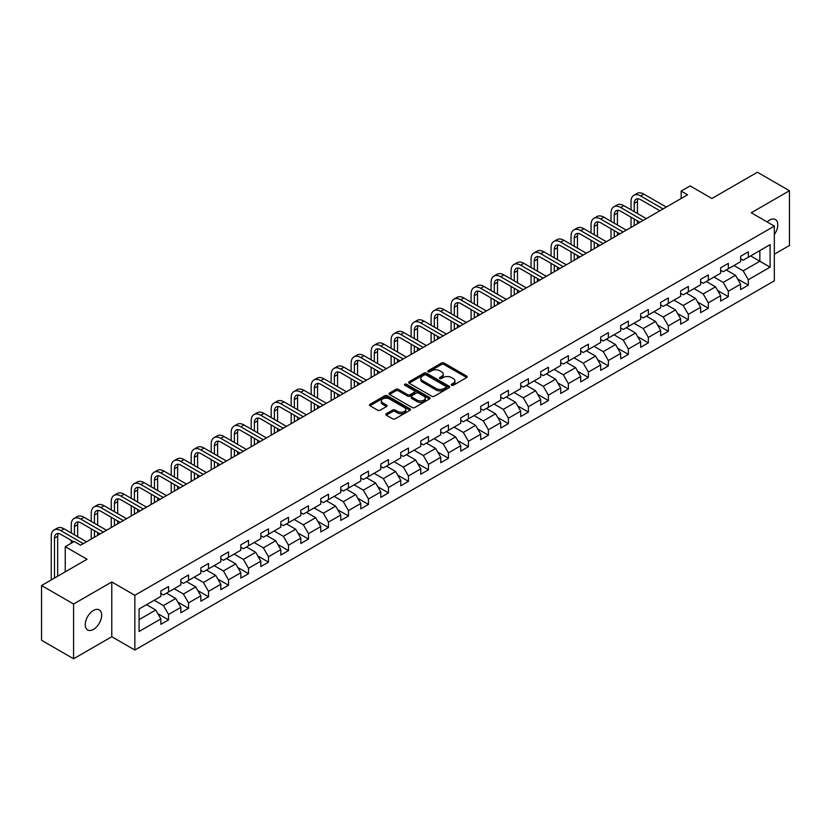 <?xml version="1.0" encoding="UTF-8"?>
<svg xmlns="http://www.w3.org/2000/svg" width="831" height="831" viewBox="0 0 831 831"><rect width="100%" height="100%" fill="white"/><g stroke="black" fill="none" stroke-linecap="round" stroke-linejoin="round"><path stroke-width="1.25" d="M451.545 385.262A1.246 0.717 0 0 0 453.31 385.262L466.669 377.544A1.776 1.028 0 0 0 467.199 376.817A1.776 1.028 0 0 0 466.669 376.09L444.034 363.022A1.776 1.028 0 0 0 441.51 363.022L428.152 370.73A1.246 0.717 0 0 0 427.788 371.239A1.246 0.717 0 0 0 428.152 371.748A1.246 0.717 0 0 0 429.907 371.748L431.642 370.751A5.692 3.282 0 0 1 439.692 370.751L441.583 371.841A5.692 3.282 0 0 1 443.245 374.168A5.692 3.282 0 0 1 441.583 376.495L439.848 377.492A1.246 0.717 0 0 0 439.485 378.001A1.246 0.717 0 0 0 439.848 378.51A1.246 0.717 0 0 0 441.614 378.51L443.339 377.503A5.692 3.282 0 0 1 451.389 377.503L453.279 378.593A5.692 3.282 0 0 1 454.941 380.92A5.692 3.282 0 0 1 453.279 383.247L451.545 384.244A1.246 0.717 0 0 0 451.181 384.753A1.246 0.717 0 0 0 451.545 385.262L451.545 384.244M93.456 629.399A11.603 6.7 120 0 0 101.029 619.178A11.603 6.7 120 0 0 99.253 609.881A11.603 6.7 120 0 0 93.456 610.463A11.603 6.7 120 0 0 85.873 620.684A11.603 6.7 120 0 0 87.65 629.971A11.603 6.7 120 0 0 93.456 629.399M774.326 234.56A11.603 6.7 120 0 0 775.385 219.519A11.603 6.7 120 0 0 769.589 220.101A11.603 6.7 120 0 0 767.138 221.939M386.29 413.713A1.776 1.028 0 0 0 385.771 414.44A1.776 1.028 0 0 0 386.29 415.168L392.648 418.834A1.776 1.028 0 0 0 395.161 418.834L410.005 410.265A1.776 1.028 0 0 0 410.524 409.538A1.776 1.028 0 0 0 410.005 408.81L387.36 395.733A1.776 1.028 0 0 0 384.846 395.733L370.003 404.302A1.776 1.028 0 0 0 369.483 405.029A1.776 1.028 0 0 0 370.003 405.757L377.679 410.192A1.776 1.028 0 0 0 380.193 410.192L386.54 406.525A1.776 1.028 0 0 0 387.069 405.798A1.776 1.028 0 0 0 386.54 405.071L382.738 402.869A4.757 2.742 0 0 1 381.346 400.926A4.757 2.742 0 0 1 384.286 398.392A4.757 2.742 0 0 1 389.469 398.984L404.375 407.595A4.757 2.742 0 0 1 405.767 409.538A4.757 2.742 0 0 1 402.827 412.072A4.757 2.742 0 0 1 397.644 411.48L395.161 410.047A1.776 1.028 0 0 0 392.648 410.047L386.29 413.713L386.29 415.168L392.648 411.522L392.648 410.047M774.326 254.203L789.45 245.477L789.45 190.725L757.415 172.225L711.918 198.495L690.135 185.915L681.16 191.088L687.569 194.797L80.638 545.198L74.229 541.5L65.254 546.684L65.254 571.832M73.585 604.023L73.585 658.775L111.78 636.723L111.78 581.97L73.585 604.023L41.55 585.523L87.047 559.263L65.254 546.684M111.78 581.97L134.84 595.287L774.326 226.094L774.326 280.836L134.84 650.039L134.84 595.287M789.45 190.725L751.266 212.767L774.326 226.094M431.767 396.242A1.776 1.028 0 0 0 434.281 396.242L449.124 387.672A1.776 1.028 0 0 0 449.644 386.945A1.776 1.028 0 0 0 449.124 386.218L426.48 373.15A1.776 1.028 0 0 0 423.966 373.15L409.122 381.72A1.776 1.028 0 0 0 408.603 382.447A1.776 1.028 0 0 0 409.122 383.174L431.767 396.242M405.279 385.532A1.246 0.717 0 0 1 406.546 385.709L406.546 384.223L429.565 397.519A1.776 1.028 0 0 1 430.084 398.246A1.776 1.028 0 0 1 429.565 398.963L414.721 407.533A1.776 1.028 0 0 1 412.207 407.533L389.562 394.465L395.92 390.83L395.92 389.344L389.562 393.011A1.776 1.028 0 0 0 389.043 393.738A1.776 1.028 0 0 0 389.562 394.465L389.562 393.011M395.92 390.83A1.776 1.028 0 0 1 398.433 390.83L398.433 389.344A1.776 1.028 0 0 0 395.92 389.344M398.433 389.344L407.616 394.642A1.776 1.028 0 0 0 410.13 394.642L414.347 392.211A1.776 1.028 0 0 0 414.866 391.484A1.776 1.028 0 0 0 414.347 390.757L404.78 385.241A1.246 0.717 0 0 1 404.417 384.732A1.246 0.717 0 0 1 405.185 384.067A1.246 0.717 0 0 1 406.546 384.223M73.585 658.775L41.55 640.275L41.55 585.523M157.848 613.683L168.548 619.853L168.548 614.452L180.857 607.357L180.857 612.748L188.544 608.313L188.544 602.911L200.842 595.806L200.842 601.208L208.529 596.772L208.529 591.371L220.838 584.266L220.838 589.667L228.525 585.232L228.525 579.83L240.824 572.725L240.824 578.127L248.521 573.691L248.521 568.29L260.82 561.185L260.82 566.586L268.506 562.14L268.506 556.739L280.816 549.644L280.816 555.046L288.502 550.6L288.502 545.198L300.801 538.104L300.801 543.505L308.488 539.059L308.488 533.658L320.797 526.553L320.797 531.954L328.484 527.519L328.484 522.117L340.783 515.012L340.783 520.414L348.48 515.978L348.48 510.577L360.779 503.472L360.779 508.873L368.465 504.438L368.465 499.036L380.775 491.931L380.775 497.333L388.461 492.897L388.461 487.496L400.76 480.391L400.76 485.792L408.447 481.346L408.447 475.945L420.756 468.85L420.756 474.252L428.443 469.806L428.443 464.404L440.742 457.299L440.742 462.701L448.439 458.265L448.439 452.864L460.738 445.759L460.738 451.16L468.424 446.725L468.424 441.323L480.734 434.218L480.734 439.62L488.42 435.184L488.42 429.783L500.719 422.678L500.719 428.079L508.406 423.644L508.406 418.242L520.715 411.137L520.715 416.539L528.402 412.093L528.402 406.691L540.701 399.597L540.701 404.998L548.398 400.552L548.398 395.151L560.696 388.046L560.696 393.447L568.383 389.012L568.383 383.61L580.692 376.505L580.692 381.907L588.379 377.471L588.379 372.07L600.678 364.965L600.678 370.366L608.375 365.931L608.375 360.529L620.674 353.424L620.674 358.826L628.361 354.39L628.361 348.989L640.659 341.884L640.659 347.285L648.357 342.839L648.357 337.438L660.655 330.343L660.655 335.745L668.342 331.299L668.342 325.897L680.651 318.792L680.651 324.194L688.338 319.758L688.338 314.357L700.637 307.252L700.637 312.653L708.334 308.218L708.334 302.816L720.633 295.711L720.633 301.113L728.32 296.677L728.32 291.276L740.629 284.171L740.629 289.572L748.316 285.137L748.316 279.735L770.098 267.156L770.098 244.657L759.846 250.578L759.846 261.235L770.098 267.156M168.548 619.853L160.861 624.299L160.861 618.898L139.078 631.477L139.078 608.978L160.861 596.398L160.861 590.997L168.548 586.561L168.548 591.963L180.857 584.858L180.857 579.456L188.544 575.021L188.544 580.422L200.842 573.317L200.842 567.916L208.529 563.48L208.529 568.882L220.838 561.777L220.838 556.375L228.525 551.929L228.525 557.331L240.824 550.236L240.824 544.835L248.521 540.389L248.521 545.79L260.82 538.685L260.82 533.294L268.506 528.848L268.506 534.25L280.816 527.145L280.816 521.743L288.502 517.308L288.502 522.709L300.801 515.604L300.801 510.203L308.488 505.767L308.488 511.169L320.797 504.064L320.797 498.662L328.484 494.227L328.484 499.628L340.783 492.523L340.783 487.122L348.48 482.686L348.48 488.077L360.779 480.983L360.779 475.581L368.465 471.135L368.465 476.537L380.775 469.442L380.775 464.041L388.461 459.595L388.461 464.996L400.76 457.891L400.76 452.49L408.447 448.054L408.447 453.456L420.756 446.351L420.756 440.949L428.443 436.514L428.443 441.915L440.742 434.81L440.742 429.409L448.439 424.973L448.439 430.375L460.738 423.27L460.738 417.868L468.424 413.433L468.424 418.834L480.734 411.729L480.734 406.328L488.42 401.882L488.42 407.283L500.719 400.189L500.719 394.787L508.406 390.341L508.406 395.743L520.715 388.638L520.715 383.236L528.402 378.801L528.402 384.202L540.701 377.097L540.701 371.696L548.398 367.26L548.398 372.662L560.696 365.557L560.696 360.155L568.383 355.72L568.383 361.121L580.692 354.016L580.692 348.615L588.379 344.179L588.379 349.581L600.678 342.476L600.678 337.074L608.375 332.629L608.375 338.03L620.674 330.935L620.674 325.534L628.361 321.088L628.361 326.49L640.659 319.384L640.659 313.983L648.357 309.548L648.357 314.949L660.655 307.844L660.655 302.442L668.342 298.007L668.342 303.408L680.651 296.303L680.651 290.902L688.338 286.466L688.338 291.868L700.637 284.763L700.637 279.361L708.334 274.926L708.334 280.327L720.633 273.222L720.633 267.821L728.32 263.375L728.32 268.777L740.629 261.682L740.629 256.28L748.316 251.835L748.316 257.236L770.098 244.657M166.501 593.147L175.725 598.476L163.427 605.581L154.192 600.252M160.861 593.438L163.427 594.923L168.548 591.963M163.427 605.581L168.548 614.452M175.725 598.476L180.857 607.357M186.487 581.607L195.721 586.935L183.412 594.03L174.188 588.712M180.857 581.897L183.412 583.383L188.544 580.422M183.412 594.03L188.544 602.911M195.721 586.935L200.842 595.806M206.483 570.066L215.707 575.384L203.408 582.489L194.184 577.161M200.842 570.357L203.408 571.842L208.529 568.882M203.408 582.489L208.529 591.371M215.707 575.384L220.838 584.266M226.479 558.515L235.703 563.844L223.404 570.949L214.169 565.62M220.838 558.816L223.404 560.291L228.525 557.331M223.404 570.949L228.525 579.83M235.703 563.844L240.824 572.725M246.464 546.975L255.688 552.303L243.39 559.408L234.165 554.08M240.824 547.276L243.39 548.751L248.521 545.79M243.39 559.408L248.521 568.29M255.688 552.303L260.82 561.185M266.46 535.434L275.684 540.763L263.385 547.868L254.151 542.539M260.82 535.735L263.385 537.21L268.506 534.25M263.385 547.868L268.506 556.739M275.684 540.763L280.816 549.644M286.446 523.894L295.68 529.222L283.371 536.327L274.147 530.999M280.816 524.184L283.371 525.67L288.502 522.709M283.371 536.327L288.502 545.198M295.68 529.222L300.801 538.104M306.442 512.353L315.666 517.682L303.367 524.777L294.143 519.458M300.801 512.644L303.367 514.129L308.488 511.169M303.367 524.777L308.488 533.658M315.666 517.682L320.797 526.553M326.438 500.813L335.662 506.131L323.363 513.236L314.128 507.907M320.797 501.103L323.363 502.589L328.484 499.628M323.363 513.236L328.484 522.117M335.662 506.131L340.783 515.012M346.423 489.262L355.658 494.59L343.348 501.695L334.124 496.367M340.783 489.563L343.348 491.038L348.48 488.077M343.348 501.695L348.48 510.577M355.658 494.59L360.779 503.472M366.419 477.721L375.643 483.05L363.344 490.155L354.11 484.826M360.779 478.022L363.344 479.497L368.465 476.537M363.344 490.155L368.465 499.036M375.643 483.05L380.775 491.931M386.405 466.181L395.639 471.509L383.33 478.614L374.106 473.286M380.775 466.482L383.33 467.957L388.461 464.996M383.33 478.614L388.461 487.496M395.639 471.509L400.76 480.391M406.401 454.64L415.625 459.969L403.326 467.074L394.102 461.745M400.76 454.931L403.326 456.416L408.447 453.456M403.326 467.074L408.447 475.945M415.625 459.969L420.756 468.85M426.396 443.1L435.621 448.428L423.322 455.523L414.087 450.205M420.756 443.39L423.322 444.876L428.443 441.915M423.322 455.523L428.443 464.404M435.621 448.428L440.742 457.299M446.382 431.559L455.617 436.888L443.307 443.983L434.083 438.654M440.742 431.85L443.307 433.335L448.439 430.375M443.307 443.983L448.439 452.864M455.617 436.888L460.738 445.759M466.378 420.008L475.602 425.337L463.303 432.442L454.069 427.113M460.738 420.309L463.303 421.784L468.424 418.834M463.303 432.442L468.424 441.323M475.602 425.337L480.734 434.218M486.364 408.468L495.598 413.796L483.289 420.901L474.065 415.573M480.734 408.769L483.289 410.244L488.42 407.283M483.289 420.901L488.42 429.783M495.598 413.796L500.719 422.678M506.359 396.927L515.584 402.256L503.285 409.361L494.061 404.032M500.719 397.228L503.285 398.703L508.406 395.743M503.285 409.361L508.406 418.242M515.584 402.256L520.715 411.137M526.355 385.387L535.58 390.715L523.281 397.82L514.046 392.492M520.715 385.677L523.281 387.163L528.402 384.202M523.281 397.82L528.402 406.691M535.58 390.715L540.701 399.597M546.341 373.846L555.575 379.175L543.266 386.27L534.042 380.951M540.701 374.137L543.266 375.622L548.398 372.662M543.266 386.27L548.398 395.151M555.575 379.175L560.696 388.046M566.337 362.306L575.561 367.634L563.262 374.729L554.038 369.4M560.696 362.596L563.262 364.082L568.383 361.121M563.262 374.729L568.383 383.61M575.561 367.634L580.692 376.505M586.322 350.765L595.557 356.084L583.248 363.189L574.024 357.86M580.692 351.056L583.248 352.531L588.379 349.581M583.248 363.189L588.379 372.07M595.557 356.084L600.678 364.965M606.318 339.214L615.542 344.543L603.244 351.648L594.02 346.319M600.678 339.515L603.244 340.99L608.375 338.03M603.244 351.648L608.375 360.529M615.542 344.543L620.674 353.424M626.314 327.674L635.538 333.002L623.24 340.108L614.005 334.779M620.674 327.975L623.24 329.45L628.361 326.49M623.24 340.108L628.361 348.989M635.538 333.002L640.659 341.884M646.3 316.133L655.534 321.462L643.225 328.567L634.001 323.238M640.659 316.434L643.225 317.909L648.357 314.949M643.225 328.567L648.357 337.438M655.534 321.462L660.655 330.343M666.296 304.593L675.52 309.921L663.221 317.026L653.997 311.698M660.655 304.884L663.221 306.369L668.342 303.408M663.221 317.026L668.342 325.897M675.52 309.921L680.651 318.792M686.292 293.052L695.516 298.381L683.207 305.476L673.983 300.157M680.651 293.343L683.207 294.828L688.338 291.868M683.207 305.476L688.338 314.357M695.516 298.381L700.637 307.252M706.277 281.512L715.501 286.83L703.203 293.935L693.978 288.606M700.637 281.802L703.203 283.288L708.334 280.327M703.203 293.935L708.334 302.816M715.501 286.83L720.633 295.711M726.273 269.961L735.497 275.29L723.199 282.395L713.964 277.066M720.633 270.262L723.199 271.737L728.32 268.777M723.199 282.395L728.32 291.276M735.497 275.29L740.629 284.171M750.622 255.906L759.846 261.235L743.184 270.854L733.96 265.525M740.629 258.721L743.184 260.196L748.316 257.236M743.184 270.854L748.316 279.735M111.78 636.723L134.84 650.039M681.16 191.088L681.16 198.495M139.078 619.635L155.729 610.016L146.505 604.688M155.729 610.016L160.861 618.898M737.616 278.956L748.316 285.137M717.62 290.497L728.32 296.677M697.625 302.037L708.334 308.218M677.639 313.578L688.338 319.758M657.643 325.118L668.342 331.299M637.657 336.669L648.357 342.839M617.662 348.21L628.361 354.39M597.666 359.75L608.375 365.931M577.68 371.291L588.379 377.471M557.684 382.831L568.383 389.012M537.699 394.372L548.398 400.552M517.703 405.923L528.402 412.093M497.707 417.463L508.406 423.644M477.721 429.004L488.42 435.184M457.725 440.544L468.424 446.725M437.74 452.085L448.439 458.265M417.744 463.625L428.443 469.806M397.748 475.176L408.447 481.346M377.762 486.717L388.461 492.897M357.766 498.257L368.465 504.438M337.77 509.798L348.48 515.978M317.785 521.338L328.484 527.519M297.789 532.879L308.488 539.059M277.803 544.43L288.502 550.6M257.807 555.97L268.506 562.14M237.811 567.511L248.521 573.691M217.826 579.051L228.525 585.232M197.83 590.592L208.529 596.772M177.844 602.132L188.544 608.313M452.043 385.439L453.279 384.722A5.692 3.282 0 0 0 454.941 382.405L454.941 380.92M443.245 374.168L443.245 375.643A5.692 3.282 0 0 1 441.583 377.97L440.347 378.676M466.669 376.09L466.669 377.544L444.034 364.497A1.776 1.028 0 0 0 441.51 364.497L428.651 371.924M449.104 387.693L426.48 374.625A1.776 1.028 0 0 0 423.966 374.625L409.143 383.184M445.977 387.454A1.246 0.717 0 0 0 446.34 386.945A1.246 0.717 0 0 0 445.977 386.436L426.106 374.968A1.246 0.717 0 0 0 424.34 374.968L422.522 376.017A5.692 3.282 0 0 0 420.85 378.344A5.692 3.282 0 0 0 422.522 380.671L436.109 388.513A5.692 3.282 0 0 0 444.159 388.513L445.977 387.454L445.977 388.939A1.246 0.717 0 0 0 446.34 388.43L446.34 386.945M420.85 378.344L420.85 379.819A5.692 3.282 0 0 0 422.522 382.146L422.522 380.671M445.977 388.939L444.159 389.988A5.692 3.282 0 0 1 436.109 389.988L422.522 382.146M398.433 390.83L407.616 396.127A1.776 1.028 0 0 0 410.13 396.127L414.347 393.697A1.776 1.028 0 0 0 414.866 392.97L414.866 391.484M406.546 385.709L429.544 398.984M417.141 400.147A4.757 2.742 0 0 0 422.325 400.739A4.757 2.742 0 0 0 425.264 398.205A4.757 2.742 0 0 0 423.872 396.262L418.616 393.229A1.776 1.028 0 0 0 416.102 393.229L411.896 395.66A1.776 1.028 0 0 0 411.366 396.387A1.776 1.028 0 0 0 411.896 397.114L417.141 400.147L417.141 401.633A4.757 2.742 0 0 0 422.325 402.225A4.757 2.742 0 0 0 425.264 399.68L425.264 398.205M411.366 396.387L411.366 397.872A1.776 1.028 0 0 0 411.896 398.6L411.896 397.114M417.141 401.633L411.896 398.6M405.767 409.538L405.767 411.013A4.757 2.742 0 0 1 402.827 413.558A4.757 2.742 0 0 1 397.644 412.955L395.161 411.522A1.776 1.028 0 0 0 392.648 411.522M381.346 400.926L381.346 402.412A4.757 2.742 0 0 0 382.738 404.354L382.738 402.869M386.54 405.071L386.54 406.525L382.738 404.354M410.005 408.81L410.005 410.265L387.36 397.218A1.776 1.028 0 0 0 384.846 397.218L370.024 405.767M631.03 209.796L631.03 201.507A13.597 7.853 60 0 1 633.845 195.285L637.045 193.436A13.597 7.853 60 0 1 643.838 194.111L666.296 207.075M633.845 195.285A13.597 7.853 60 0 1 640.639 195.96L663.086 208.924M659.887 210.773L640.639 199.658A9.058 5.235 -120 0 0 636.11 199.211A9.058 5.235 -120 0 0 634.23 203.356L634.23 211.645M638 198.796A9.058 5.235 -120 0 0 637.439 201.507L637.439 213.494M634.23 219.041L634.23 225.585M637.439 220.901L637.439 223.736M631.03 227.434L631.03 217.192M611.034 221.337L611.034 213.058A13.597 7.853 60 0 1 613.849 206.826L617.059 204.977A13.597 7.853 60 0 1 623.852 205.652L646.3 218.615M613.849 206.826A13.597 7.853 60 0 1 620.643 207.501L643.101 220.464M639.891 222.313L620.643 211.199A9.058 5.235 -120 0 0 616.114 210.752A9.058 5.235 -120 0 0 614.244 214.907L614.244 223.186M618.015 210.336A9.058 5.235 -120 0 0 617.443 213.058L617.443 225.035M614.244 230.592L614.244 237.126M617.443 232.441L617.443 235.277M611.034 238.975L611.034 228.743M591.049 232.877L591.049 224.599A13.597 7.853 60 0 1 593.864 218.376L597.063 216.527A13.597 7.853 60 0 1 603.857 217.192L626.314 230.156M593.864 218.376A13.597 7.853 60 0 1 600.657 219.041L623.105 232.005M619.905 233.854L600.657 222.75A9.058 5.235 -120 0 0 596.128 222.293A9.058 5.235 -120 0 0 594.248 226.448L594.248 234.726M598.019 221.877A9.058 5.235 -120 0 0 597.447 224.599L597.447 236.586M594.248 242.133L594.248 248.666M597.447 243.982L597.447 246.817M591.049 250.515L591.049 240.284M571.053 244.428L571.053 236.139A13.597 7.853 60 0 1 573.868 229.917L577.067 228.068A13.597 7.853 60 0 1 583.871 228.743L606.318 241.696M573.868 229.917A13.597 7.853 60 0 1 580.661 230.592L603.119 243.556M599.909 245.405L580.661 234.29A9.058 5.235 -120 0 0 576.132 233.843A9.058 5.235 -120 0 0 574.252 237.988L574.252 246.277M578.023 233.418A9.058 5.235 -120 0 0 577.462 236.139L577.462 248.126M574.252 253.673L574.252 260.217M577.462 255.522L577.462 258.368M571.053 262.066L571.053 251.824M551.057 255.969L551.057 247.68A13.597 7.853 60 0 1 553.872 241.457L557.082 239.608A13.597 7.853 60 0 1 563.875 240.284L586.322 253.247M553.872 241.457A13.597 7.853 60 0 1 560.676 242.133L583.123 255.096M579.924 256.945L560.676 245.831A9.058 5.235 -120 0 0 556.136 245.384A9.058 5.235 -120 0 0 554.267 249.529L554.267 257.818M558.037 244.958A9.058 5.235 -120 0 0 557.466 247.68L557.466 259.667M554.267 265.214L554.267 271.758M557.466 267.063L557.466 269.909M551.057 273.607L551.057 263.365M531.071 267.509L531.071 259.22A13.597 7.853 60 0 1 533.886 252.998L537.086 251.149A13.597 7.853 60 0 1 543.879 251.824L566.337 264.788M533.886 252.998A13.597 7.853 60 0 1 540.68 253.673L563.127 266.637M559.928 268.486L540.68 257.371A9.058 5.235 -120 0 0 536.151 256.924A9.058 5.235 -120 0 0 534.271 261.069L534.271 269.358M538.041 256.509A9.058 5.235 -120 0 0 537.48 259.22L537.48 271.207M534.271 276.754L534.271 283.298M537.48 278.603L537.48 281.449M531.071 285.147L531.071 274.905M511.075 279.05L511.075 270.761A13.597 7.853 60 0 1 513.89 264.538L517.1 262.689A13.597 7.853 60 0 1 523.894 263.365L546.341 276.328M513.89 264.538A13.597 7.853 60 0 1 520.684 265.214L543.142 278.177M539.932 280.026L520.684 268.912A9.058 5.235 -120 0 0 516.155 268.465A9.058 5.235 -120 0 0 514.285 272.61L514.285 280.899M518.056 268.049A9.058 5.235 -120 0 0 517.484 270.761L517.484 282.748M514.285 288.295L514.285 294.839M517.484 290.144L517.484 292.99M511.075 296.688L511.075 286.446M491.079 290.59L491.079 282.301A13.597 7.853 60 0 1 493.905 276.079L497.104 274.23A13.597 7.853 60 0 1 503.898 274.905L526.355 287.869M493.905 276.079A13.597 7.853 60 0 1 500.698 276.754L523.146 289.718M519.946 291.567L500.698 280.452A9.058 5.235 -120 0 0 496.169 280.005A9.058 5.235 -120 0 0 494.289 284.16L494.289 292.439M498.06 279.59A9.058 5.235 -120 0 0 497.489 282.301L497.489 294.288M494.289 299.846L494.289 306.379M497.489 301.695L497.489 304.53M491.079 308.228L491.079 297.997M471.094 302.131L471.094 293.852A13.597 7.853 60 0 1 473.909 287.63L477.108 285.781A13.597 7.853 60 0 1 483.912 286.446L506.359 299.409M473.909 287.63A13.597 7.853 60 0 1 480.702 288.295L503.16 301.258M499.95 303.107L480.702 292.003A9.058 5.235 -120 0 0 476.173 291.546A9.058 5.235 -120 0 0 474.293 295.701L474.293 303.98M478.064 291.13A9.058 5.235 -120 0 0 477.503 293.852L477.503 305.839M474.293 311.386L474.293 317.92M477.503 313.235L477.503 316.071M471.094 319.769L471.094 309.537M451.098 313.682L451.098 305.393A13.597 7.853 60 0 1 453.913 299.17L457.123 297.321A13.597 7.853 60 0 1 463.916 297.997L486.364 310.95M453.913 299.17A13.597 7.853 60 0 1 460.717 299.846L483.164 312.799M479.965 314.658L460.717 303.544A9.058 5.235 -120 0 0 456.177 303.097A9.058 5.235 -120 0 0 454.308 307.241L454.308 315.531M458.078 302.671A9.058 5.235 -120 0 0 457.507 305.393L457.507 317.38M454.308 322.927L454.308 329.471M457.507 324.776L457.507 327.611M451.098 331.32L451.098 321.078M431.112 325.222L431.112 316.933A13.597 7.853 60 0 1 433.927 310.711L437.127 308.862A13.597 7.853 60 0 1 443.92 309.537L466.378 322.501M433.927 310.711A13.597 7.853 60 0 1 440.721 311.386L463.168 324.35M459.969 326.199L440.721 315.084A9.058 5.235 -120 0 0 436.192 314.637A9.058 5.235 -120 0 0 434.312 318.782L434.312 327.071M438.082 314.211A9.058 5.235 -120 0 0 437.522 316.933L437.522 328.92M434.312 334.467L434.312 341.011M437.522 336.316L437.522 339.162M431.112 342.86L431.112 332.618M411.116 336.763L411.116 328.474A13.597 7.853 60 0 1 413.931 322.251L417.141 320.402A13.597 7.853 60 0 1 423.935 321.078L446.382 334.041M413.931 322.251A13.597 7.853 60 0 1 420.725 322.927L443.183 335.89M439.973 337.739L420.725 326.625A9.058 5.235 -120 0 0 416.196 326.178A9.058 5.235 -120 0 0 414.316 330.323L414.316 338.612M418.097 325.762A9.058 5.235 -120 0 0 417.526 328.474L417.526 340.461M414.316 346.008L414.316 352.552M417.526 347.857L417.526 350.703M411.116 354.401L411.116 344.159M391.121 348.303L391.121 340.014A13.597 7.853 60 0 1 393.936 333.792L397.145 331.943A13.597 7.853 60 0 1 403.939 332.618L426.396 345.582M393.936 333.792A13.597 7.853 60 0 1 400.739 334.467L423.187 347.431M419.987 349.28L400.739 338.165A9.058 5.235 -120 0 0 396.21 337.718A9.058 5.235 -120 0 0 394.33 341.863L394.33 350.152M398.101 337.303A9.058 5.235 -120 0 0 397.53 340.014L397.53 352.001M394.33 357.548L394.33 364.092M397.53 359.397L397.53 362.243M391.121 365.941L391.121 355.699M371.135 359.844L371.135 351.555A13.597 7.853 60 0 1 373.95 345.332L377.149 343.483A13.597 7.853 60 0 1 383.953 344.159L406.401 357.122M373.95 345.332A13.597 7.853 60 0 1 380.743 346.008L403.201 358.971M399.991 360.82L380.743 349.706A9.058 5.235 -120 0 0 376.214 349.259A9.058 5.235 -120 0 0 374.334 353.414L374.334 361.693M378.105 348.843A9.058 5.235 -120 0 0 377.544 351.555L377.544 363.542M374.334 369.099L374.334 375.633M377.544 370.948L377.544 373.784M371.135 377.482L371.135 367.24M351.139 371.384L351.139 363.105A13.597 7.853 60 0 1 353.954 356.883L357.164 355.024A13.597 7.853 60 0 1 363.957 355.699L386.405 368.663M353.954 356.883A13.597 7.853 60 0 1 360.758 357.548L383.205 370.512M380.006 372.361L360.758 361.256A9.058 5.235 -120 0 0 356.219 360.799A9.058 5.235 -120 0 0 354.349 364.954L354.349 373.233M358.119 360.384A9.058 5.235 -120 0 0 357.548 363.105L357.548 375.082M354.349 380.64L354.349 387.173M357.548 382.489L357.548 385.324M351.139 389.022L351.139 378.791M331.154 382.935L331.154 374.646A13.597 7.853 60 0 1 333.969 368.424L337.168 366.575A13.597 7.853 60 0 1 343.961 367.24L366.419 380.203M333.969 368.424A13.597 7.853 60 0 1 340.762 369.099L363.209 382.052M360.01 383.912L340.762 372.797A9.058 5.235 -120 0 0 336.233 372.34A9.058 5.235 -120 0 0 334.353 376.495L334.353 384.784M338.124 371.924A9.058 5.235 -120 0 0 337.563 374.646L337.563 386.633M334.353 392.18L334.353 398.724M337.563 394.029L337.563 396.865M331.154 400.573L331.154 390.331M311.158 394.476L311.158 386.186A13.597 7.853 60 0 1 313.973 379.964L317.172 378.115A13.597 7.853 60 0 1 323.976 378.791L346.423 391.754M313.973 379.964A13.597 7.853 60 0 1 320.766 380.64L343.224 393.603M340.014 395.452L320.766 384.338A9.058 5.235 -120 0 0 316.237 383.891A9.058 5.235 -120 0 0 314.357 388.035L314.357 396.325M318.138 383.465A9.058 5.235 -120 0 0 317.567 386.186L317.567 398.174M314.357 403.721L314.357 410.265M317.567 405.57L317.567 408.416M311.158 412.114L311.158 401.872M291.162 406.016L291.162 397.727A13.597 7.853 60 0 1 293.977 391.505L297.186 389.656A13.597 7.853 60 0 1 303.98 390.331L326.438 403.295M293.977 391.505A13.597 7.853 60 0 1 300.78 392.18L323.228 405.144M320.028 406.993L300.78 395.878A9.058 5.235 -120 0 0 296.252 395.431A9.058 5.235 -120 0 0 294.371 399.576L294.371 407.865M298.142 395.016A9.058 5.235 -120 0 0 297.571 397.727L297.571 409.714M294.371 415.261L294.371 421.805M297.571 417.11L297.571 419.956M291.162 423.654L291.162 413.412M271.176 417.557L271.176 409.268A13.597 7.853 60 0 1 273.991 403.045L277.19 401.196A13.597 7.853 60 0 1 283.994 401.872L306.442 414.835M273.991 403.045A13.597 7.853 60 0 1 280.785 403.721L303.242 416.684M300.033 418.533L280.785 407.419A9.058 5.235 -120 0 0 276.256 406.972A9.058 5.235 -120 0 0 274.375 411.116L274.375 419.406M278.146 406.556A9.058 5.235 -120 0 0 277.585 409.268L277.585 421.255M274.375 426.802L274.375 433.346M277.585 428.651L277.585 431.497M271.176 435.195L271.176 424.953M251.18 429.097L251.18 420.808A13.597 7.853 60 0 1 253.995 414.586L257.205 412.737A13.597 7.853 60 0 1 263.998 413.412L286.446 426.376M253.995 414.586A13.597 7.853 60 0 1 260.799 415.261L283.246 428.225M280.047 430.074L260.799 418.959A9.058 5.235 -120 0 0 256.26 418.512A9.058 5.235 -120 0 0 254.39 422.657L254.39 430.946M258.161 418.097A9.058 5.235 -120 0 0 257.589 420.808L257.589 432.795M254.39 438.353L254.39 444.886M257.589 440.201L257.589 443.037M251.18 446.735L251.18 436.493M231.195 440.638L231.195 432.359A13.597 7.853 60 0 1 234.01 426.137L237.209 424.277A13.597 7.853 60 0 1 244.002 424.953L266.46 437.916M234.01 426.137A13.597 7.853 60 0 1 240.803 426.802L263.25 439.765M260.051 441.614L240.803 430.5A9.058 5.235 -120 0 0 236.274 430.053A9.058 5.235 -120 0 0 234.394 434.208L234.394 442.487M238.165 429.637A9.058 5.235 -120 0 0 237.593 432.359L237.593 444.336M234.394 449.893L234.394 456.427M237.593 451.742L237.593 454.578M231.195 458.276L231.195 448.044M211.199 452.178L211.199 443.899A13.597 7.853 60 0 1 214.014 437.677L217.213 435.828A13.597 7.853 60 0 1 224.017 436.493L246.464 449.457M214.014 437.677A13.597 7.853 60 0 1 220.807 438.353L243.265 451.306M240.055 453.155L220.807 442.05A9.058 5.235 -120 0 0 216.278 441.593A9.058 5.235 -120 0 0 214.398 445.748L214.398 454.038M218.179 441.178A9.058 5.235 -120 0 0 217.608 443.899L217.608 455.887M214.398 461.434L214.398 467.967M217.608 463.283L217.608 466.118M211.199 469.827L211.199 459.585M191.203 463.729L191.203 455.44A13.597 7.853 60 0 1 194.018 449.218L197.227 447.369A13.597 7.853 60 0 1 204.021 448.044L226.479 461.008M194.018 449.218A13.597 7.853 60 0 1 200.822 449.893L223.269 462.857M220.07 464.706L200.822 453.591A9.058 5.235 -120 0 0 196.293 453.144A9.058 5.235 -120 0 0 194.412 457.289L194.412 465.578M198.183 452.718A9.058 5.235 -120 0 0 197.612 455.44L197.612 467.427M194.412 472.974L194.412 479.518M197.612 474.823L197.612 477.669M191.203 481.367L191.203 471.125M171.217 475.27L171.217 466.98A13.597 7.853 60 0 1 174.032 460.758L177.232 458.909A13.597 7.853 60 0 1 184.035 459.585L206.483 472.548M174.032 460.758A13.597 7.853 60 0 1 180.826 461.434L203.283 474.397M200.074 476.246L180.826 465.131A9.058 5.235 -120 0 0 176.297 464.685A9.058 5.235 -120 0 0 174.417 468.829L174.417 477.119M178.187 464.269A9.058 5.235 -120 0 0 177.626 466.98L177.626 478.968M174.417 484.515L174.417 491.059M177.626 486.364L177.626 489.21M171.217 492.908L171.217 482.666M151.221 486.81L151.221 478.521A13.597 7.853 60 0 1 154.036 472.299L157.246 470.45A13.597 7.853 60 0 1 164.039 471.125L186.487 484.089M154.036 472.299A13.597 7.853 60 0 1 160.83 472.974L183.287 485.938M180.088 487.787L160.83 476.672A9.058 5.235 -120 0 0 156.301 476.225A9.058 5.235 -120 0 0 154.431 480.37L154.431 488.659M158.202 475.81A9.058 5.235 -120 0 0 157.63 478.521L157.63 490.508M154.431 496.055L154.431 502.599M157.63 497.904L157.63 500.75M151.221 504.448L151.221 494.206M131.236 498.351L131.236 490.061A13.597 7.853 60 0 1 134.051 483.839L137.25 481.99A13.597 7.853 60 0 1 144.043 482.666L166.501 495.629M134.051 483.839A13.597 7.853 60 0 1 140.844 484.515L163.291 497.478M160.092 499.327L140.844 488.213A9.058 5.235 -120 0 0 136.315 487.766A9.058 5.235 -120 0 0 134.435 491.91L134.435 500.2M138.206 487.35A9.058 5.235 -120 0 0 137.634 490.061L137.634 502.049M134.435 507.596L134.435 514.14M137.634 509.455L137.634 512.291M131.236 515.989L131.236 505.747M111.24 509.891L111.24 501.612A13.597 7.853 60 0 1 114.055 495.39L117.254 493.531A13.597 7.853 60 0 1 124.058 494.206L146.505 507.17M114.055 495.39A13.597 7.853 60 0 1 120.848 496.055L143.306 509.019M140.096 510.868L120.848 499.753A9.058 5.235 -120 0 0 116.319 499.306A9.058 5.235 -120 0 0 114.439 503.461L114.439 511.74M118.21 498.891A9.058 5.235 -120 0 0 117.649 501.612L117.649 513.589M114.439 519.146L114.439 525.68M117.649 520.995L117.649 523.831M111.24 527.529L111.24 517.298M91.244 521.432L91.244 513.153A13.597 7.853 60 0 1 94.059 506.931L97.269 505.082A13.597 7.853 60 0 1 104.062 505.747L126.52 518.71M94.059 506.931A13.597 7.853 60 0 1 100.863 507.596L123.31 520.559M120.111 522.408L100.863 511.304A9.058 5.235 -120 0 0 96.323 510.847A9.058 5.235 -120 0 0 94.454 515.002L94.454 523.291M98.224 510.431A9.058 5.235 -120 0 0 97.653 513.153L97.653 525.14M94.454 530.687L94.454 537.221M97.653 532.536L97.653 535.372M91.244 539.08L91.244 528.838M71.258 532.983L71.258 524.693A13.597 7.853 60 0 1 74.073 518.471L77.273 516.622A13.597 7.853 60 0 1 84.066 517.298L106.524 530.251M74.073 518.471A13.597 7.853 60 0 1 80.867 519.146L103.324 532.11M100.115 533.959L80.867 522.844A9.058 5.235 -120 0 0 76.338 522.398A9.058 5.235 -120 0 0 74.458 526.542L74.458 534.832M78.228 521.972A9.058 5.235 -120 0 0 77.667 524.693L77.667 536.681M71.258 543.214L71.258 540.379M51.262 579.913L51.262 536.234A13.597 7.853 60 0 1 54.077 530.012L57.287 528.163A13.597 7.853 60 0 1 64.08 528.838L86.528 541.802M54.077 530.012A13.597 7.853 60 0 1 60.871 530.687L83.329 543.651M73.72 541.802L60.871 534.385A9.058 5.235 -120 0 0 56.342 533.938A9.058 5.235 -120 0 0 54.472 538.083L54.472 578.064M58.243 533.512A9.058 5.235 -120 0 0 57.671 536.234L57.671 576.215M453.279 384.722L453.279 383.247M439.848 378.51L439.848 377.492M441.583 377.97L441.583 376.495M428.152 371.748L428.152 370.73M441.51 364.497L441.51 363.022M444.034 364.497L444.034 363.022M409.122 383.174L409.122 381.72M423.966 374.625L423.966 373.15M426.48 374.625L426.48 373.15M449.124 387.672L449.124 386.218M436.109 389.988L436.109 388.513M444.159 389.988L444.159 388.513M407.616 396.127L407.616 394.642M410.13 396.127L410.13 394.642M414.347 393.697L414.347 392.211M429.565 398.963L429.565 397.519M395.161 411.522L395.161 410.047M397.644 412.955L397.644 411.48M370.003 405.757L370.003 404.302M384.846 397.218L384.846 395.733M387.36 397.218L387.36 395.733M643.838 194.111L640.639 195.96M637.439 201.507L634.23 203.356M623.852 205.652L620.643 207.501M617.443 213.058L614.244 214.907M603.857 217.192L600.657 219.041M597.447 224.599L594.248 226.448M583.871 228.743L580.661 230.592M577.462 236.139L574.252 237.988M563.875 240.284L560.676 242.133M557.466 247.68L554.267 249.529M543.879 251.824L540.68 253.673M537.48 259.22L534.271 261.069M523.894 263.365L520.684 265.214M517.484 270.761L514.285 272.61M503.898 274.905L500.698 276.754M497.489 282.301L494.289 284.16M483.912 286.446L480.702 288.295M477.503 293.852L474.293 295.701M463.916 297.997L460.717 299.846M457.507 305.393L454.308 307.241M443.92 309.537L440.721 311.386M437.522 316.933L434.312 318.782M423.935 321.078L420.725 322.927M417.526 328.474L414.316 330.323M403.939 332.618L400.739 334.467M397.53 340.014L394.33 341.863M383.953 344.159L380.743 346.008M377.544 351.555L374.334 353.414M363.957 355.699L360.758 357.548M357.548 363.105L354.349 364.954M343.961 367.24L340.762 369.099M337.563 374.646L334.353 376.495M323.976 378.791L320.766 380.64M317.567 386.186L314.357 388.035M303.98 390.331L300.78 392.18M297.571 397.727L294.371 399.576M283.994 401.872L280.785 403.721M277.585 409.268L274.375 411.116M263.998 413.412L260.799 415.261M257.589 420.808L254.39 422.657M244.002 424.953L240.803 426.802M237.593 432.359L234.394 434.208M224.017 436.493L220.807 438.353M217.608 443.899L214.398 445.748M204.021 448.044L200.822 449.893M197.612 455.44L194.412 457.289M184.035 459.585L180.826 461.434M177.626 466.98L174.417 468.829M164.039 471.125L160.83 472.974M157.63 478.521L154.431 480.37M144.043 482.666L140.844 484.515M137.634 490.061L134.435 491.91M124.058 494.206L120.848 496.055M117.649 501.612L114.439 503.461M104.062 505.747L100.863 507.596M97.653 513.153L94.454 515.002M84.066 517.298L80.867 519.146M77.667 524.693L74.458 526.542M64.08 528.838L60.871 530.687M57.671 536.234L54.472 538.083"/></g></svg>
